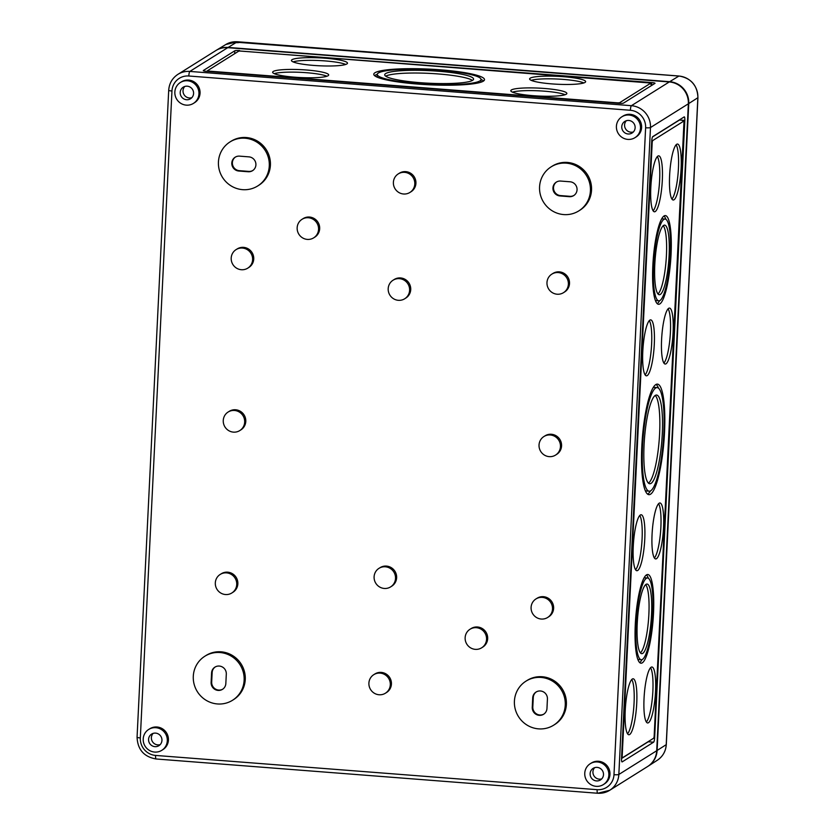 <?xml version="1.0" encoding="UTF-8"?>
<svg xmlns="http://www.w3.org/2000/svg" width="835" height="835" viewBox="0 0 835 835"><rect width="100%" height="100%" fill="white"/><g stroke="black" fill="none" stroke-linecap="round" stroke-linejoin="round"><path stroke-width="1.25" d="M417.782 84.074A55.434 7.828 2.8 0 0 484.509 79.659A55.434 7.828 2.8 0 0 440.504 69.827A55.434 7.828 2.8 0 0 373.777 74.242A55.434 7.828 2.8 0 0 417.782 84.074M483.611 80.964A55.434 7.828 2.8 0 0 481.033 79.461A51.958 7.338 2.8 0 0 439.794 70.265A51.958 7.338 2.8 0 0 377.253 74.409A51.958 7.338 2.8 0 0 418.492 83.625A51.958 7.338 2.8 0 0 481.033 79.482L480.908 82.195A51.958 7.338 2.8 0 0 480.908 82.195M313.709 65.422A28.056 3.966 2.8 0 0 347.485 63.189A28.056 3.966 2.8 0 0 325.212 58.21A28.056 3.966 2.8 0 0 291.436 60.444A28.056 3.966 2.8 0 0 313.709 65.422M345.721 64.452A28.056 3.966 2.8 0 0 325.076 60.913A28.056 3.966 2.8 0 0 293.054 61.884M294.912 77.206A28.056 3.966 2.8 0 0 328.687 74.973A28.056 3.966 2.8 0 0 306.414 69.994A28.056 3.966 2.8 0 0 272.638 72.228A28.056 3.966 2.8 0 0 294.912 77.206M326.934 76.236A28.056 3.966 2.8 0 0 306.278 72.697A28.056 3.966 2.8 0 0 274.256 73.668M533.074 95.681A28.056 3.966 2.8 0 0 566.861 93.447A28.056 3.966 2.8 0 0 544.577 88.479A28.056 3.966 2.8 0 0 510.801 90.712A28.056 3.966 2.8 0 0 533.074 95.681M565.097 94.72A28.056 3.966 2.8 0 0 544.451 91.182A28.056 3.966 2.8 0 0 512.429 92.142M551.872 83.897A28.056 3.966 2.8 0 0 585.648 81.663A28.056 3.966 2.8 0 0 563.375 76.695A28.056 3.966 2.8 0 0 529.599 78.928A28.056 3.966 2.8 0 0 551.872 83.897M583.895 82.936A28.056 3.966 2.8 0 0 563.249 79.398A28.056 3.966 2.8 0 0 531.227 80.358M377.117 77.112A51.958 7.338 2.8 0 0 377.117 77.133L377.253 74.409M420.026 82.665A44.485 6.283 2.8 0 0 473.57 79.116A44.485 6.283 2.8 0 0 438.26 71.225A44.485 6.283 2.8 0 0 384.716 74.774A44.485 6.283 2.8 0 0 420.026 82.665M472.464 80.421A44.485 6.283 2.8 0 0 438.124 73.939A44.485 6.283 2.8 0 0 385.697 76.183M663.564 527.344A28.056 5.511 -85.6 0 1 655.642 558.928A28.056 5.511 -85.6 0 1 652.062 534.557A28.056 5.511 -85.6 0 1 659.984 502.983A28.056 5.511 -85.6 0 1 663.564 527.344M658.575 503.714A28.056 5.511 -85.6 0 1 660.882 527.135A28.056 5.511 -85.6 0 1 654.369 557.978M673.093 332.455A28.056 5.511 -85.6 0 1 665.171 364.039A28.056 5.511 -85.6 0 1 661.591 339.668A28.056 5.511 -85.6 0 1 669.513 308.084A28.056 5.511 -85.6 0 1 673.093 332.455M668.104 308.825A28.056 5.511 -85.6 0 1 670.411 332.246A28.056 5.511 -85.6 0 1 663.898 363.089M636.74 703.164A28.056 5.511 -85.6 0 1 628.818 734.748A28.056 5.511 -85.6 0 1 625.238 710.376A28.056 5.511 -85.6 0 1 633.16 678.792A28.056 5.511 -85.6 0 1 636.74 703.164M631.761 679.533A28.056 5.511 -85.6 0 1 634.068 702.955A28.056 5.511 -85.6 0 1 627.544 733.798M681.109 168.43A28.056 5.511 -85.6 0 1 673.187 200.003A28.056 5.511 -85.6 0 1 669.607 175.632A28.056 5.511 -85.6 0 1 677.529 144.058A28.056 5.511 -85.6 0 1 681.109 168.43M676.131 144.789A28.056 5.511 -85.6 0 1 678.438 168.221A28.056 5.511 -85.6 0 1 671.924 199.064M662.322 180.214A28.056 5.511 -85.6 0 1 654.4 211.787A28.056 5.511 -85.6 0 1 650.82 187.426A28.056 5.511 -85.6 0 1 658.742 155.842A28.056 5.511 -85.6 0 1 662.322 180.214M657.333 156.583A28.056 5.511 -85.6 0 1 659.64 180.005A28.056 5.511 -85.6 0 1 653.127 210.848M655.538 691.38A28.056 5.511 -85.6 0 1 647.616 722.964A28.056 5.511 -85.6 0 1 644.035 698.592A28.056 5.511 -85.6 0 1 651.958 667.008A28.056 5.511 -85.6 0 1 655.538 691.38M650.559 667.75A28.056 5.511 -85.6 0 1 652.866 691.171A28.056 5.511 -85.6 0 1 646.342 722.014M654.296 344.239A28.056 5.511 -85.6 0 1 646.373 375.823A28.056 5.511 -85.6 0 1 642.793 351.452A28.056 5.511 -85.6 0 1 650.716 319.878A28.056 5.511 -85.6 0 1 654.296 344.239M649.306 320.609A28.056 5.511 -85.6 0 1 651.624 344.03A28.056 5.511 -85.6 0 1 645.1 374.873M644.766 539.128A28.056 5.511 -85.6 0 1 636.844 570.712A28.056 5.511 -85.6 0 1 633.264 546.341A28.056 5.511 -85.6 0 1 641.186 514.767A28.056 5.511 -85.6 0 1 644.766 539.128M639.777 515.498A28.056 5.511 -85.6 0 1 642.084 538.93A28.056 5.511 -85.6 0 1 635.571 569.762M671.069 254.226A44.485 8.736 -85.6 0 1 658.512 304.295A44.485 8.736 -85.6 0 1 652.834 265.655A44.485 8.736 -85.6 0 1 665.391 215.587A44.485 8.736 -85.6 0 1 671.069 254.226M659.587 300.683A44.485 8.736 -85.6 0 1 657.218 303.658M653.513 613.151A44.485 8.736 -85.6 0 1 640.956 663.209A44.485 8.736 -85.6 0 1 635.278 624.58A44.485 8.736 -85.6 0 1 647.845 574.511A44.485 8.736 -85.6 0 1 653.513 613.151M642.031 659.608A44.485 8.736 -85.6 0 1 639.662 662.583M664.535 432.279A55.434 10.886 -85.6 0 1 648.889 494.664A55.434 10.886 -85.6 0 1 641.812 446.527A55.434 10.886 -85.6 0 1 657.469 384.131A55.434 10.886 -85.6 0 1 664.535 432.279M650.528 490.855A55.434 10.886 -85.6 0 1 647.584 494.143M661.644 218.989A41.009 8.058 -85.6 0 1 662.447 218.843L665.13 219.052A41.009 8.058 -85.6 0 1 670.359 254.675A41.009 8.058 -85.6 0 1 658.784 300.819A41.009 8.058 -85.6 0 1 653.544 265.206A41.009 8.058 -85.6 0 1 665.13 219.052M644.088 577.903A41.009 8.058 -85.6 0 1 644.891 577.768L647.574 577.977A41.009 8.058 -85.6 0 1 652.803 613.589A41.009 8.058 -85.6 0 1 641.228 659.744A41.009 8.058 -85.6 0 1 635.999 624.131A41.009 8.058 -85.6 0 1 647.574 577.977M653.147 387.743A51.958 10.208 -85.6 0 1 654.525 387.398L657.197 387.607A51.958 10.208 -85.6 0 1 663.825 432.728A51.958 10.208 -85.6 0 1 649.16 491.199A51.958 10.208 -85.6 0 1 642.533 446.078A51.958 10.208 -85.6 0 1 657.197 387.607M669.106 255.458A34.903 6.857 -85.6 0 1 659.253 294.734A34.903 6.857 -85.6 0 1 654.797 264.424A34.903 6.857 -85.6 0 1 664.65 225.137A34.903 6.857 -85.6 0 1 669.106 255.458M663.261 225.711A34.903 6.857 -85.6 0 1 666.434 255.249A34.903 6.857 -85.6 0 1 657.97 293.962M651.55 614.372A34.903 6.857 -85.6 0 1 641.697 653.659A34.903 6.857 -85.6 0 1 637.241 623.348A34.903 6.857 -85.6 0 1 647.104 584.062A34.903 6.857 -85.6 0 1 651.55 614.372M645.705 584.636A34.903 6.857 -85.6 0 1 648.878 614.174A34.903 6.857 -85.6 0 1 640.414 652.886M662.291 433.689A44.485 8.736 -85.6 0 1 649.734 483.747A44.485 8.736 -85.6 0 1 644.056 445.118A44.485 8.736 -85.6 0 1 656.623 395.049A44.485 8.736 -85.6 0 1 662.291 433.689M655.235 395.477A44.485 8.736 -85.6 0 1 659.619 433.48A44.485 8.736 -85.6 0 1 648.44 483.121M570.034 181.779A7.525 7.306 57.9 0 1 573.676 195.609A7.525 7.306 57.9 0 1 569.313 196.674L559.941 195.943A7.525 7.306 57.9 0 1 556.308 182.124A7.525 7.306 57.9 0 1 560.671 181.059L570.034 181.779M248.913 156.865A7.525 7.306 57.9 0 1 252.546 170.684A7.525 7.306 57.9 0 1 248.183 171.749L238.82 171.029A7.525 7.306 57.9 0 1 235.178 157.199A7.525 7.306 57.9 0 1 239.541 156.135L248.913 156.865M590.261 763.712L591.389 763.002A12.316 11.951 57.9 0 1 609.967 774.379A12.316 11.951 57.9 0 1 604.467 783.877L603.35 784.587A12.316 11.951 57.9 0 1 584.761 773.21A12.316 11.951 57.9 0 1 602.828 763.733A12.316 11.951 57.9 0 1 603.35 784.587M621.898 116.785L623.025 116.075A12.316 11.951 57.9 0 1 641.614 127.452A12.316 11.951 57.9 0 1 636.113 136.95L634.986 137.66A12.316 11.951 57.9 0 1 616.407 126.283A12.316 11.951 57.9 0 1 634.475 116.806A12.316 11.951 57.9 0 1 634.986 137.66M526.029 681.12L527.146 680.421A26.01 25.238 57.9 0 1 553.678 680.473A26.01 25.238 57.9 0 1 566.38 704.427A26.01 25.238 57.9 0 1 554.774 724.488L553.647 725.187A26.01 25.238 57.9 0 1 527.115 725.135A26.01 25.238 57.9 0 1 514.412 701.181A26.01 25.238 57.9 0 1 526.029 681.12A26.01 25.238 57.9 0 1 552.561 681.172A26.01 25.238 57.9 0 1 565.264 705.126A26.01 25.238 57.9 0 1 553.647 725.187M551.173 166.833L552.3 166.123A26.01 25.238 57.9 0 1 578.832 166.175A26.01 25.238 57.9 0 1 591.535 190.129A26.01 25.238 57.9 0 1 579.928 210.19L578.801 210.9A26.01 25.238 57.9 0 1 552.269 210.848A26.01 25.238 57.9 0 1 539.567 186.894A26.01 25.238 57.9 0 1 551.173 166.833A26.01 25.238 57.9 0 1 577.716 166.885A26.01 25.238 57.9 0 1 590.418 190.839A26.01 25.238 57.9 0 1 578.801 210.9M535.976 598.935L537.103 598.236A10.949 10.625 57.9 0 1 553.626 608.339A10.949 10.625 57.9 0 1 548.731 616.783L547.614 617.493A10.949 10.625 57.9 0 1 531.091 607.379A10.949 10.625 57.9 0 1 547.155 598.956A10.949 10.625 57.9 0 1 547.614 617.493M543.919 436.528L545.046 435.818A10.949 10.625 57.9 0 1 561.569 445.932A10.949 10.625 57.9 0 1 556.674 454.376L555.557 455.085A10.949 10.625 57.9 0 1 539.034 444.971A10.949 10.625 57.9 0 1 555.098 436.548A10.949 10.625 57.9 0 1 555.557 455.085M551.862 274.12L552.989 273.41A10.949 10.625 57.9 0 1 569.512 283.524A10.949 10.625 57.9 0 1 564.617 291.968L563.5 292.667A10.949 10.625 57.9 0 1 546.977 282.564A10.949 10.625 57.9 0 1 563.041 274.141A10.949 10.625 57.9 0 1 563.5 292.667M470.032 629.246L471.149 628.546A10.949 10.625 57.9 0 1 487.671 638.65A10.949 10.625 57.9 0 1 482.787 647.094L481.659 647.803A10.949 10.625 57.9 0 1 465.137 637.69A10.949 10.625 57.9 0 1 481.2 629.266A10.949 10.625 57.9 0 1 481.659 647.803M373.788 674.649L374.915 673.949A10.949 10.625 57.9 0 1 391.427 684.053A10.949 10.625 57.9 0 1 386.542 692.507L385.426 693.207A10.949 10.625 57.9 0 1 368.903 683.103A10.949 10.625 57.9 0 1 384.956 674.68A10.949 10.625 57.9 0 1 385.426 693.207M378.986 568.343L380.113 567.643A10.949 10.625 57.9 0 1 396.635 577.747A10.949 10.625 57.9 0 1 391.74 586.191L390.623 586.901A10.949 10.625 57.9 0 1 374.101 576.787A10.949 10.625 57.9 0 1 390.164 568.364A10.949 10.625 57.9 0 1 390.623 586.901M398.285 173.889L399.401 173.189A10.949 10.625 57.9 0 1 415.924 183.303A10.949 10.625 57.9 0 1 411.039 191.747L409.912 192.447A10.949 10.625 57.9 0 1 393.389 182.343A10.949 10.625 57.9 0 1 409.453 173.92A10.949 10.625 57.9 0 1 409.912 192.447M393.076 280.205L394.203 279.495A10.949 10.625 57.9 0 1 410.726 289.609A10.949 10.625 57.9 0 1 405.831 298.053L404.714 298.763A10.949 10.625 57.9 0 1 388.192 288.649A10.949 10.625 57.9 0 1 404.255 280.226A10.949 10.625 57.9 0 1 404.714 298.763M302.04 219.302L303.168 218.593A10.949 10.625 57.9 0 1 319.68 228.707A10.949 10.625 57.9 0 1 314.795 237.15L313.678 237.85A10.949 10.625 57.9 0 1 297.156 227.746A10.949 10.625 57.9 0 1 313.219 219.323A10.949 10.625 57.9 0 1 313.678 237.85M204.899 656.206L206.015 655.496A26.01 25.238 57.9 0 1 232.548 655.548A26.01 25.238 57.9 0 1 245.26 679.502A26.01 25.238 57.9 0 1 233.643 699.563L232.527 700.273A26.01 25.238 57.9 0 1 205.995 700.221A26.01 25.238 57.9 0 1 193.292 676.266A26.01 25.238 57.9 0 1 204.899 656.206A26.01 25.238 57.9 0 1 231.431 656.258A26.01 25.238 57.9 0 1 244.133 680.212A26.01 25.238 57.9 0 1 232.527 700.273M230.053 141.908L231.17 141.209A26.01 25.238 57.9 0 1 257.702 141.261A26.01 25.238 57.9 0 1 270.404 165.215A26.01 25.238 57.9 0 1 258.798 185.276L257.681 185.975A26.01 25.238 57.9 0 1 231.138 185.923A26.01 25.238 57.9 0 1 218.436 161.969A26.01 25.238 57.9 0 1 230.053 141.908A26.01 25.238 57.9 0 1 256.585 141.96A26.01 25.238 57.9 0 1 269.287 165.915A26.01 25.238 57.9 0 1 257.681 185.975M220.2 574.428L221.327 573.728A10.949 10.625 57.9 0 1 237.85 583.832A10.949 10.625 57.9 0 1 232.955 592.276L231.838 592.986A10.949 10.625 57.9 0 1 215.315 582.872A10.949 10.625 57.9 0 1 231.379 574.449A10.949 10.625 57.9 0 1 231.838 592.986M228.143 412.02L229.27 411.321A10.949 10.625 57.9 0 1 245.793 421.424A10.949 10.625 57.9 0 1 240.898 429.868L239.781 430.578A10.949 10.625 57.9 0 1 223.258 420.464A10.949 10.625 57.9 0 1 239.321 412.041A10.949 10.625 57.9 0 1 239.781 430.578M236.086 249.613L237.213 248.913A10.949 10.625 57.9 0 1 253.736 259.017A10.949 10.625 57.9 0 1 248.84 267.461L247.724 268.171A10.949 10.625 57.9 0 1 231.201 258.057A10.949 10.625 57.9 0 1 247.264 249.634A10.949 10.625 57.9 0 1 247.724 268.171M148.713 729.446L149.83 728.746A12.316 11.951 57.9 0 1 168.419 740.113A12.316 11.951 57.9 0 1 162.919 749.611L161.802 750.321A12.316 11.951 57.9 0 1 143.213 738.944A12.316 11.951 57.9 0 1 161.28 729.466A12.316 11.951 57.9 0 1 161.802 750.321M180.35 82.519L181.477 81.82A12.316 11.951 57.9 0 1 200.056 93.186A12.316 11.951 57.9 0 1 194.565 102.684L193.438 103.394A12.316 11.951 57.9 0 1 174.849 92.017A12.316 11.951 57.9 0 1 192.916 82.54A12.316 11.951 57.9 0 1 193.438 103.394M601.732 778.878A6.847 6.638 57.9 0 1 594.687 767.647M603.496 774.661A6.847 6.638 57.9 0 1 593.455 779.932A6.847 6.638 57.9 0 1 593.174 768.346A6.847 6.638 57.9 0 1 603.496 774.661M633.368 131.951A6.847 6.638 57.9 0 1 626.334 120.72M635.132 127.734A6.847 6.638 57.9 0 1 625.102 133.005A6.847 6.638 57.9 0 1 624.81 121.419A6.847 6.638 57.9 0 1 635.132 127.734M160.174 744.622A6.847 6.638 57.9 0 1 153.139 733.391M161.948 740.405A6.847 6.638 57.9 0 1 151.907 745.665A6.847 6.638 57.9 0 1 151.626 734.08A6.847 6.638 57.9 0 1 161.948 740.405M191.82 97.695A6.847 6.638 57.9 0 1 184.775 86.464M193.584 93.478A6.847 6.638 57.9 0 1 183.543 98.739A6.847 6.638 57.9 0 1 183.262 87.153A6.847 6.638 57.9 0 1 193.584 93.478M682.717 120.877L683.479 120.344L683.458 120.918M656.717 750.728L688.353 103.801L650.475 127.546L618.839 774.473A4.102 0.585 -177.2 0 1 613.986 774.692A16.429 15.938 -122.1 0 1 597.129 789.68A4.102 0.804 -85.6 0 0 597.662 793.25L609.675 790.307A20.531 19.925 -122.1 0 0 618.839 774.473L656.717 750.728A20.531 19.925 -122.1 0 1 647.553 766.561L609.675 790.307A20.531 19.925 -122.1 0 1 597.777 793.219A4.102 0.804 -85.6 0 1 597.662 793.25L156.103 758.984A4.102 0.804 94.4 0 0 156.228 758.952M684.825 120.449L654.64 737.597A4.102 0.804 -85.6 0 1 653.596 742.19L622.179 761.885A4.102 0.804 -85.6 0 1 622.054 761.917A4.102 0.804 -85.6 0 1 621.532 758.357L651.717 141.198A4.102 0.804 -85.6 0 1 652.761 136.616L684.178 116.91A4.102 0.804 -85.6 0 1 684.293 116.879A4.102 0.804 -85.6 0 1 684.825 120.449L679.471 120.031L652.511 136.94M669.273 81.945L631.406 105.69A4.102 0.804 94.4 0 0 630.362 110.272L188.814 76.006A4.102 0.804 -85.6 0 1 189.848 71.424A20.531 19.925 -122.1 0 0 177.949 74.325L215.827 50.58A20.531 19.925 57.9 0 1 227.725 47.678L669.273 81.945A20.531 19.925 57.9 0 1 688.353 103.801M239.635 50.58A4.102 0.585 2.8 0 0 234.781 50.799L203.364 70.495A4.102 0.585 2.8 0 0 203.27 70.61A4.102 0.585 2.8 0 0 206.537 71.33L618.652 103.31A4.102 0.585 2.8 0 0 623.505 103.102L654.922 83.396A4.102 0.585 2.8 0 0 655.016 83.291A4.102 0.585 2.8 0 0 651.749 82.561L239.614 51.008M546.967 708.466A7.525 7.306 57.9 0 1 535.924 714.259A7.525 7.306 57.9 0 1 532.25 707.318L532.709 697.851A7.525 7.306 57.9 0 1 543.752 692.058A7.525 7.306 57.9 0 1 547.426 698.989L546.967 708.466M225.836 683.541A7.525 7.306 57.9 0 1 214.793 689.334A7.525 7.306 57.9 0 1 211.119 682.404L211.579 672.927A7.525 7.306 57.9 0 1 222.621 667.134A7.525 7.306 57.9 0 1 226.306 674.075L225.836 683.541M252.817 170.507A7.525 7.306 57.9 0 1 248.746 171.405L239.374 170.674A7.525 7.306 57.9 0 1 235.47 157.032M573.948 195.421A7.525 7.306 57.9 0 1 569.867 196.319L560.504 195.588A7.525 7.306 57.9 0 1 556.59 181.957M222.757 689.167A7.525 7.306 57.9 0 1 211.683 682.049L212.142 672.582A7.525 7.306 57.9 0 1 215.232 666.956M543.877 714.092A7.525 7.306 57.9 0 1 532.813 706.974L533.273 697.496A7.525 7.306 57.9 0 1 536.352 691.871M648.492 741.449A4.102 0.804 -85.6 0 1 648.242 741.772L621.522 758.524M654.139 736.595L653.795 738.13L622.378 757.825L622.159 756.646L652.208 142.201L652.553 140.677L684.022 120.96L654.139 736.595M649.16 491.199L646.478 490.99A51.958 10.208 -85.6 0 1 645.173 490.437M641.228 659.744L638.556 659.535A41.009 8.058 -85.6 0 1 637.773 659.274M658.784 300.819L656.101 300.621A41.009 8.058 -85.6 0 1 655.329 300.36M656.091 384.455A55.434 10.886 -85.6 0 1 658.502 388.16M646.457 574.929A44.485 8.736 -85.6 0 1 648.346 578.237M664.013 216.014A44.485 8.736 -85.6 0 1 665.902 219.313M651.613 85.473L651.686 83.918L650.903 83.855M651.749 82.561L651.686 83.918L650.851 84.366M240.417 51.039L238.8 51.102L207.372 70.808L208.437 71.09L617.869 102.862L619.486 102.788L650.945 83.051L240.417 51.039M377.253 74.388A55.434 7.828 2.8 0 0 374.55 75.63M239.541 42.449L678.928 76.048L669.67 81.694L228.122 47.428L235.908 42.669C239.822 42.689 240.229 42.439 237.15 41.917C232.923 42.115 232.516 42.366 235.908 42.669L233.508 42.355M647.751 766.436A20.531 19.925 -122.1 0 0 648.179 766.165A20.531 19.925 -122.1 0 0 657.103 750.477L688.75 103.55A20.531 19.925 57.9 0 0 669.67 81.694M228.122 47.428A20.531 19.925 -122.1 0 0 216.453 50.194A20.531 19.925 -122.1 0 0 216.025 50.465M188.814 76.006A16.429 15.938 -122.1 0 0 171.958 91.005L140.322 737.931A4.102 0.585 -177.2 0 1 137.065 737.201C137.629 749.59 143.975 756.844 156.103 758.984A4.102 0.804 94.4 0 1 155.581 755.424L597.129 789.68M630.362 110.272A16.429 15.938 57.9 0 1 645.622 127.765L613.986 774.692M155.581 755.424A16.429 15.938 57.9 0 1 140.322 737.931M227.725 47.678L189.848 71.424L631.406 105.69A20.531 19.925 57.9 0 1 650.475 127.546A4.102 0.585 -177.2 0 1 645.622 127.765M171.958 91.005A4.102 0.585 -177.2 0 1 168.701 90.274L137.065 737.201M248.746 171.405L248.183 171.749M239.374 170.674L238.82 171.029M569.867 196.319L569.313 196.674M560.504 195.588L559.941 195.943M211.683 682.049L211.119 682.404M212.142 672.582L211.579 672.927M532.813 706.974L532.25 707.318M533.273 697.496L532.709 697.851M648.242 741.772L653.596 742.19M654.024 737.555L654.64 737.597M621.616 756.604L622.159 756.646M651.665 142.159L652.208 142.201M651.749 140.614L652.553 140.677M234.645 53.711L234.781 50.799M650.841 84.439L650.914 83.082M619.466 103.363L619.486 102.788M666.226 744.434A4.102 0.585 -177.2 0 1 666.299 744.559A4.102 0.585 -177.2 0 1 666.215 744.663L657.103 750.477M697.935 97.632A4.102 0.585 -177.2 0 1 697.851 97.737L666.215 744.663A20.374 19.769 -122.1 0 1 657.354 760.226C662.833 756.479 665.808 751.26 666.299 744.559L697.935 97.632C697.371 85.347 691.077 78.135 679.043 76.016A4.102 0.804 94.4 0 0 678.928 76.048A20.374 19.769 57.9 0 1 697.851 97.737L688.75 103.55M216.453 50.194L225.805 44.516A20.374 19.769 -122.1 0 1 237.37 41.781A4.102 0.804 -85.6 0 1 237.484 41.75A4.102 0.804 -85.6 0 1 237.599 41.802M679.147 76.068A4.102 0.804 94.4 0 0 679.043 76.016L237.484 41.75L225.805 44.516M177.949 74.325C172.292 78.093 169.202 83.406 168.701 90.274M650.872 84.408L650.945 83.051M657.354 760.226L648.179 766.165"/></g></svg>
